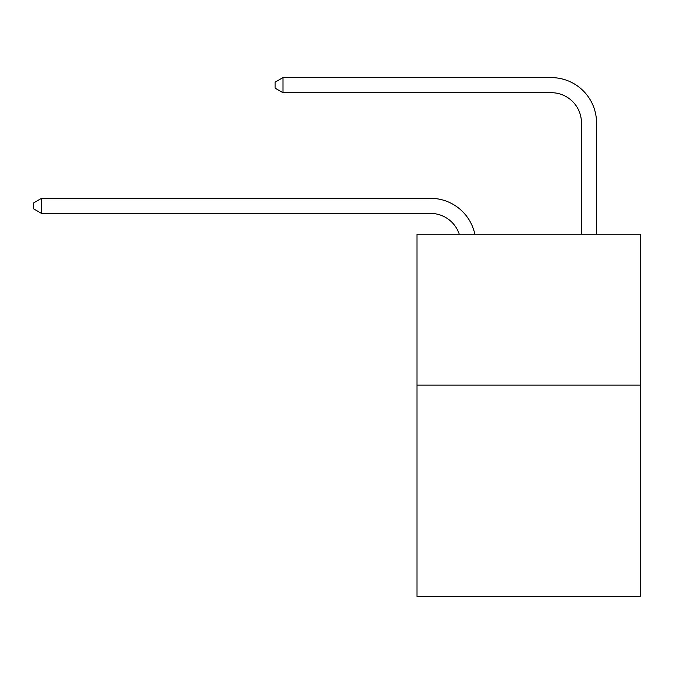 <?xml version="1.0" encoding="UTF-8"?>
<svg xmlns="http://www.w3.org/2000/svg" width="674" height="674" viewBox="0 0 674 674"><rect width="100%" height="100%" fill="white"/><g stroke="black" fill="none" stroke-linecap="round" stroke-linejoin="round"><path stroke-width="1.01" d="M640.3 385.132L640.3 596.389L416.979 596.389L416.979 234.24L640.3 234.24L640.3 385.132L416.979 385.132M430.551 198.325L41.544 198.325L430.551 198.325A45.268 45.268 132.3 0 1 474.85 234.24M581.451 234.24L581.451 122.879A30.178 30.178 124.8 0 0 551.273 92.7L282.979 92.7L275.135 88.176L275.135 82.135L282.979 77.611L551.273 77.611A45.268 45.268 -55.2 0 1 596.541 122.879L596.541 234.24M581.451 122.879A30.178 30.178 124.8 0 0 551.273 92.7A30.178 30.178 124.8 0 1 581.451 122.879A30.178 30.178 124.8 0 0 551.273 92.7A30.178 30.178 124.8 0 1 581.451 122.879A30.178 30.178 124.8 0 0 551.273 92.7A30.178 30.178 124.8 0 1 581.451 122.879A30.178 30.178 124.8 0 0 551.273 92.7A30.178 30.178 124.8 0 1 581.451 122.879A30.178 30.178 124.8 0 0 551.273 92.7A30.178 30.178 124.8 0 1 581.451 122.879A30.178 30.178 124.8 0 0 551.273 92.7A30.178 30.178 124.8 0 1 581.451 122.879A30.178 30.178 124.8 0 0 551.273 92.7A30.178 30.178 124.8 0 1 581.451 122.879A30.178 30.178 124.8 0 0 551.273 92.7A30.178 30.178 124.8 0 1 581.451 122.879A30.178 30.178 124.8 0 0 551.273 92.7A30.178 30.178 124.8 0 1 581.451 122.879A30.178 30.178 124.8 0 0 551.273 92.7A30.178 30.178 124.8 0 1 581.451 122.879A30.178 30.178 124.8 0 0 551.273 92.7A30.178 30.178 124.8 0 1 581.451 122.879A30.178 30.178 124.8 0 0 551.273 92.7A30.178 30.178 124.8 0 1 581.451 122.879A30.178 30.178 124.8 0 0 551.273 92.7A30.178 30.178 124.8 0 1 581.451 122.879A30.178 30.178 124.8 0 0 551.273 92.7A30.178 30.178 124.8 0 1 581.451 122.879A30.178 30.178 124.8 0 0 551.273 92.7A30.178 30.178 124.8 0 1 581.451 122.879A30.178 30.178 124.8 0 0 551.273 92.7A30.178 30.178 124.8 0 1 581.451 122.879A30.178 30.178 124.8 0 0 551.273 92.7M459.247 234.24A30.178 30.178 -47.7 0 0 430.551 213.414L41.544 213.414L33.7 208.889L33.7 202.857L41.544 198.325L41.544 213.414M282.979 92.7L282.979 77.611L551.273 77.611"/></g></svg>
